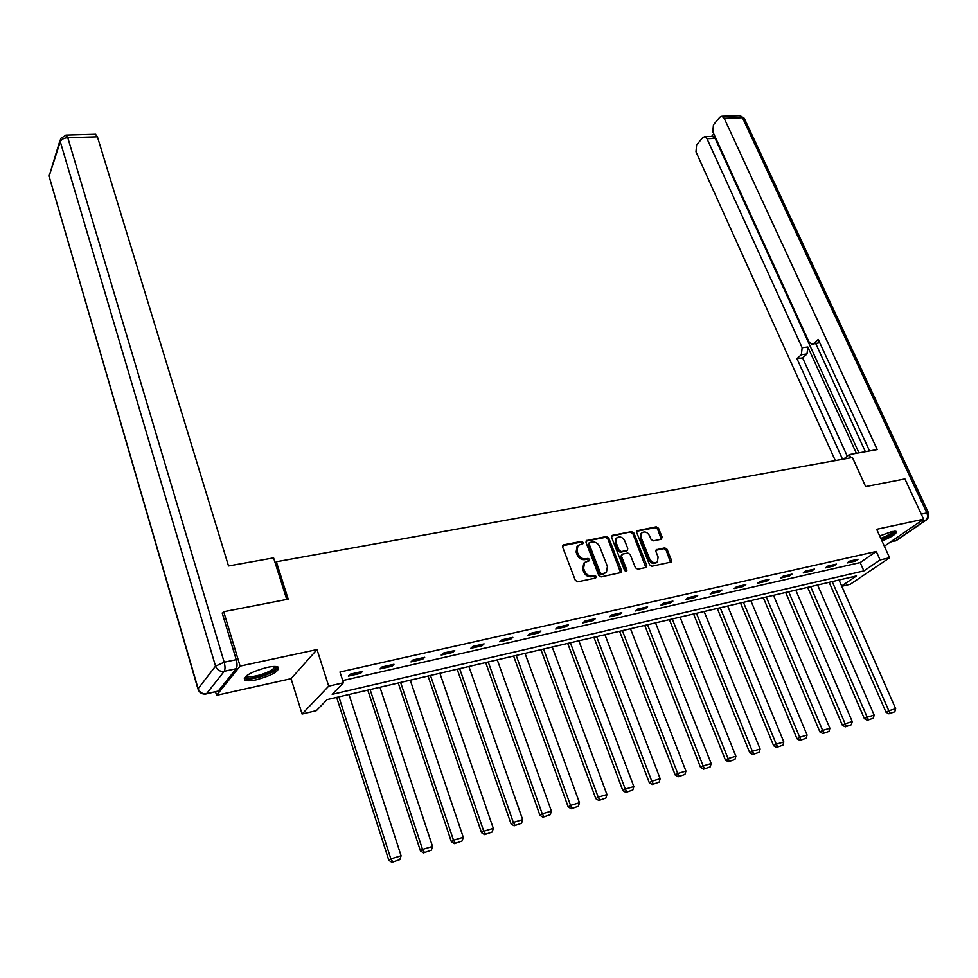 <?xml version="1.0" encoding="UTF-8"?>
<svg xmlns="http://www.w3.org/2000/svg" width="978" height="978" viewBox="0 0 978 978"><rect width="100%" height="100%" fill="white"/><g stroke="black" fill="none" stroke-linecap="round" stroke-linejoin="round"><path stroke-width="1.47" d="M583.096 542.411L581.445 541.372L563.597 544.844L562.607 547.008L575.308 580.321L577.717 581.824L595.614 578.059L596.287 576.519L594.612 575.467L592.313 575.956C588.915 576.274 586.372 574.673 584.661 571.152L583.597 568.377L584.563 562.472L589.453 560.687L589.661 559.404L587.998 558.352L585.7 558.817C582.313 559.123 579.771 557.521 578.084 554.025L577.02 551.274L577.961 545.467L582.9 543.682L583.096 542.411M582.277 543.939L580.529 542.203L562.558 545.712M595.431 578.096L593.683 576.274L591.384 576.763L592.313 575.956M588.829 560.956L587.081 559.171L584.783 559.636L585.7 558.817M881.985 540.981C892.083 536.788 896.875 533.609 896.361 531.457L891.814 531.58L879.699 535.956M266.872 667.448C250.869 671.935 243.534 676.153 244.891 680.113C246.872 681.091 250.735 680.969 256.481 679.747C272.312 675.285 279.574 671.091 278.278 667.13C276.371 666.152 272.569 666.262 266.872 667.448M661.299 539.245L662.155 537.166L658.549 528.254L656.262 526.8L636.959 530.748L636.702 532.521L649.575 564.758L651.898 566.225L671.189 562.008L671.458 560.174L667.069 549.306L664.771 547.851L656.214 549.77L655.932 551.58L658.108 556.995L657.363 561.885C654.355 563.548 651.776 562.509 649.6 558.756L641.116 537.558L641.837 532.778C644.832 531.091 647.436 532.118 649.624 535.871L651.03 539.379L653.328 540.834L661.299 539.245M342.728 680.554L860.163 562.558L876.276 551.47L880.078 559.917L889.589 557.741L850.261 584.294L841.789 586.299M222.361 613.585L223.717 611.727L288.18 599.159L276.346 561.751L852.413 457.508L865.664 486.592L904.907 478.951L923.623 519.196L876.679 529.281L889.589 557.741M223.717 611.727L240.099 666.091L216.566 695.309L291.065 678.671L302.08 714.026L328.706 686.14L343.437 682.766L332.202 694.331L863.892 570.907L880.078 559.917M291.065 678.671L317.019 649.563L240.099 666.091M317.019 649.563L328.706 686.14M876.276 551.47L339.965 672.008L343.437 682.766M608.756 537.986L606.421 536.506L586.299 540.626L586.018 542.435L598.78 575.394L601.164 576.898L621.274 572.485L621.568 570.626L608.756 537.986L607.827 538.817L605.492 537.338L585.969 541.14M612.534 535.308L631.592 531.604L633.903 533.071L646.764 565.345L645.883 567.484L637.742 569.196L635.407 567.729L630.174 554.514L627.839 553.035L622.411 554.135L621.495 556.286L626.935 570.088L626.727 571.396L624.649 570.565L611.617 537.423L612.534 535.308L611.605 536.14L631.592 531.604M884.344 546.201L923.623 519.196M215.551 691.862L216.566 695.309M276.346 561.751L275.27 563.181M348.364 676.116L360.625 673.329L362.532 671.385L350.246 674.16L348.364 676.116M380.014 668.928L391.995 666.214L393.963 664.27L381.958 666.984L380.014 668.928M410.943 661.91L422.655 659.258L424.684 657.314L412.948 659.967L410.943 661.91M441.188 655.052L452.631 652.448L454.721 650.517L443.254 653.108L441.188 655.052M470.76 648.341L481.958 645.798L484.098 643.866L472.875 646.409L470.76 648.341M499.685 641.776L510.65 639.282L512.839 637.363L501.861 639.844L499.685 641.776M527.986 635.358L538.719 632.913L540.956 630.993L530.21 633.426L527.986 635.358M555.687 629.062L566.189 626.69L568.475 624.771L557.961 627.142L555.687 629.062M582.802 622.913L593.071 620.578L595.406 618.671L585.113 620.993L582.802 622.913M609.343 616.886L619.404 614.612L621.776 612.705L611.702 614.979L609.343 616.886M635.345 610.993L645.199 608.756L647.607 606.849L637.729 609.086L635.345 610.993M660.798 605.211L670.456 603.023L672.901 601.128L663.231 603.316L660.798 605.211M685.749 599.551L695.211 597.411L697.681 595.516L688.219 597.656L685.749 599.551M710.199 594.001L719.466 591.898L721.972 590.015L712.693 592.118L710.199 594.001M734.148 588.573L743.243 586.507L745.786 584.624L736.678 586.69L734.148 588.573M757.644 583.243L766.544 581.213L769.124 579.343L760.199 581.36L757.644 583.243M780.664 578.01L789.405 576.03L791.997 574.159L783.256 576.14L780.664 578.01M803.256 572.888L811.826 570.944L814.442 569.086L805.86 571.03L803.256 572.888M825.408 567.863L833.806 565.956L836.459 564.098L828.036 566.005L825.408 567.863M847.131 562.937L855.383 561.054L858.061 559.208L849.796 561.079L847.131 562.937M841.655 585.993L856.483 575.944L327.08 699.612L316.371 710.639L302.08 714.026M860.163 562.558L863.892 570.907M360.625 673.329L360.161 671.923M391.995 666.214L391.53 664.82M422.655 659.258L422.19 657.876M452.631 652.448L452.166 651.091M481.958 645.798L481.482 644.453M510.65 639.282L510.161 637.962M538.719 632.913L538.23 631.617M566.189 626.69L565.7 625.394M593.071 620.578L592.595 619.306M619.404 614.612L618.915 613.34M645.199 608.756L644.71 607.509M670.456 603.023L669.967 601.788M695.211 597.411L694.71 596.189M719.466 591.898L718.964 590.7M743.243 586.507L742.742 585.321M766.544 581.213L766.055 580.04M789.405 576.03L788.904 574.868M811.826 570.944L811.324 569.795M833.806 565.956L833.305 564.819M855.383 561.054L854.882 559.929M577.961 545.467L577.044 546.299L576.115 552.105L577.02 551.274M584.783 559.636C581.397 559.942 578.866 558.34 577.167 554.844L576.115 552.105M583.793 563.157L582.68 569.196L583.597 568.377M591.384 576.763C587.998 577.081 585.443 575.48 583.744 571.971L582.68 569.196M620.663 572.79L607.827 538.817M589.783 542.472L589.111 543.976L600.321 572.888L601.983 573.927L606.446 572.387L607.411 566.458L599.734 546.763C598.047 543.316 595.529 541.726 592.191 542.008L589.783 542.472M588.866 543.303L588.206 544.807L589.111 543.976M606.238 572.57L601.054 574.734L599.392 573.695L588.206 544.807M645.859 567.497L632.962 533.902L630.651 532.435M621.776 554.453L620.553 557.093L625.981 570.895L626.935 570.088M626.079 571.629L625.981 570.895M624.783 540.883C622.558 537.069 619.918 536.042 616.849 537.802L616.103 542.607L619.074 550.125L621.409 551.604L627.473 550.198L627.754 548.389L624.783 540.883M616.03 538.511L615.174 543.426L616.103 542.607M627.473 550.198L620.468 552.423L618.133 550.944L615.174 543.426M641.03 533.487L640.174 538.377L641.116 537.558M657.155 562.057L656.397 562.692C653.402 564.355 650.81 563.304 648.634 559.563L640.174 538.377M670.541 562.301L666.091 550.113L663.805 548.658L655.871 550.272L656.8 549.477M661.262 539.257L657.595 529.074L655.309 527.619L636.641 531.262L637.583 530.431M336.652 697.375L388.828 860.31L390.845 858.843L338.889 696.849M348.975 694.49L401.09 855.799L399.868 859.589L391.897 862.315L399.868 859.589M392.716 861.728L390.845 858.843L401.09 855.799M391.897 862.315L388.828 860.31M275.808 666.507C276.945 668.683 273.155 671.495 264.415 674.954C253.094 678.622 246.957 679.05 245.991 676.214L245.991 676.189M246.847 675.529L247.385 676.055C250.441 677.179 255.93 676.385 263.852 673.671C270.845 670.969 274.476 668.561 274.732 666.458M244.268 678.219L244.476 678.353C248.278 679.747 255.087 678.756 264.904 675.395C272.581 672.461 277.055 669.71 278.327 667.155M880.799 538.365L880.97 538.303C887.376 535.785 891.374 533.475 892.963 531.36M881.386 539.673C889.1 536.592 893.904 533.78 895.824 531.25M894.247 531.201C893.794 533.316 889.454 536.03 881.239 539.343M286.737 599.441L273.596 557.863L228.522 565.956L97.421 136.822L67.788 137.702L224.182 662.216L236.236 659.661L222.202 613.035L222.862 612.9M218.265 691.067L236.236 668.695L224.207 671.299L206.541 693.671L218.265 691.067L206.272 693.928M95.428 134.255L97.421 136.822M236.236 659.661C237.312 663.805 237.312 666.813 236.236 668.695M850.799 457.802L849.332 454.574L843.537 459.122M849.332 454.574L877.217 449.574L724.172 118.24L721.886 116.223L719.784 117.213L713.451 124.793L712.815 131.773L808.843 341.628L811.923 344.183L819.417 342.765L812.718 344.085M869.552 450.944L818.244 339.415L813.733 343.498M712.314 136.419L715.126 138.411L706.984 138.729L704.71 136.7L702.717 137.641L696.593 144.976L695.981 151.822L835.31 460.601M713.769 133.876L711.605 136.443M801.349 354.696L802.143 347.716L807.816 346.982L807.009 353.938L801.349 354.696L796.972 358.657L842.571 459.293M706.984 138.729L802.143 347.716M865.371 451.689L815.799 343.694M807.816 346.982L856.373 453.303M715.126 138.411L858.953 452.851M807.009 353.938L802.62 357.899L847.278 456.176M802.62 357.899L796.972 358.657M367.789 690.101L420.442 850.897L422.533 849.417L370.1 689.563M379.953 687.253L432.533 846.447L431.347 850.188L423.511 852.865L431.347 850.188M424.354 852.278L422.533 849.417L432.533 846.447M423.511 852.865L420.442 850.897M398.242 682.986L451.347 841.691L453.499 840.212L400.613 682.424M410.259 680.175L463.266 837.302L462.105 840.994L454.403 843.635L462.105 840.994M455.259 843.048L453.499 840.212L463.266 837.302M454.403 843.635L451.347 841.691M428.034 676.03L481.543 832.706L483.755 831.214L430.467 675.456M439.892 673.255L493.303 828.366L492.166 832.021L484.599 834.613L492.166 832.021M485.479 834.014L483.755 831.214L493.303 828.366M484.599 834.613L481.543 832.706M457.178 669.221L511.066 823.916L513.328 822.412L459.66 668.634M468.89 666.483L522.668 819.637L521.555 823.244L514.11 825.799L521.555 823.244M515.015 825.2L513.328 822.412L522.668 819.637M514.11 825.799L511.066 823.916M485.687 662.558L539.942 815.31L542.252 813.818L488.23 661.959M497.264 659.857L551.384 811.092L550.284 814.662L542.973 817.168L550.284 814.662M543.89 816.569L542.252 813.818L551.384 811.092M542.973 817.168L539.942 815.31M513.609 656.03L568.181 806.911L570.541 805.395L516.188 655.431M525.027 653.365L579.465 802.742L578.389 806.263L571.201 808.733L578.389 806.263M572.142 808.134L570.541 805.395L579.465 802.742M571.201 808.733L568.181 806.911M540.932 649.649L595.81 798.684L598.206 797.168L543.572 649.037M552.228 647.008L606.947 794.564L605.895 798.048L598.817 800.481L605.895 798.048M599.783 799.882L598.206 797.168L606.947 794.564M598.817 800.481L595.81 798.684M567.692 643.402L622.839 790.627L625.284 789.112L570.37 642.778M578.854 640.798L633.842 786.569L632.803 790.016L625.834 792.412L632.803 790.016M626.812 791.801L625.284 789.112L633.842 786.569M625.834 792.412L622.839 790.627M593.903 637.277L649.306 782.755L651.788 781.239L596.629 636.641M604.93 634.698L660.162 778.745L659.148 782.143L652.289 784.503L659.148 782.143M653.28 783.904L651.788 781.239L660.162 778.745M652.289 784.503L649.306 782.755M619.575 631.275L675.211 775.041L677.73 773.512L622.35 630.627M630.48 628.732L685.933 771.08L684.93 774.442L678.182 776.764L684.93 774.442M679.197 776.165L677.73 773.512L685.933 771.08M678.182 776.764L675.211 775.041M644.746 625.407L700.578 767.485L703.133 765.957L647.546 624.746M655.517 622.888L711.165 763.573L710.187 766.899L703.549 769.185L710.187 766.899M704.563 768.586L703.133 765.957L711.165 763.573M703.549 769.185L700.578 767.485M669.404 619.636L725.431 760.089L728.023 758.561L672.241 618.976M680.052 617.155L735.884 756.226L734.93 759.515L728.378 761.764L734.93 759.515M729.417 761.153L728.023 758.561L735.884 756.226M728.378 761.764L725.431 760.089M693.573 613.988L749.771 752.84L752.4 751.312L696.446 613.316M704.111 611.531L760.102 749.026L759.16 752.278L752.718 754.503L759.16 752.278M753.769 753.891L752.4 751.312L760.102 749.026M752.718 754.503L749.771 752.84M717.277 608.463L773.622 745.737L776.275 744.209L720.187 607.778M727.693 606.018L783.83 741.96L782.901 745.187L776.556 747.375L782.901 745.187M777.62 746.764L776.275 744.209L783.83 741.96M776.556 747.375L773.622 745.737M740.517 603.023L796.997 738.781L799.686 737.253L743.451 602.338M750.823 600.626L807.082 735.04L806.178 738.231L799.918 740.395L806.178 738.231M800.994 739.784L799.686 737.253L807.082 735.04M799.918 740.395L796.997 738.781M763.317 597.705L819.919 731.96L822.632 730.419L766.287 597.008M773.5 595.321L829.882 728.268L828.989 731.422L822.828 733.549L828.989 731.422M823.904 732.938L822.632 730.419L829.882 728.268M822.828 733.549L819.919 731.96M785.676 592.472L842.388 725.273L845.126 723.732L788.671 591.776M795.762 590.125L852.241 721.617L851.349 724.735L845.273 726.837L851.349 724.735M846.373 726.226L845.126 723.732L852.241 721.617M845.273 726.837L842.388 725.273M807.62 587.35L864.418 718.708L867.18 717.18L810.64 586.641M817.596 585.027L874.161 715.101L873.293 718.194L867.303 720.26L873.293 718.194M868.403 719.649L867.18 717.18L874.161 715.101M867.303 720.26L864.418 718.708M829.161 582.326L886.031 712.277L888.806 710.737L832.205 581.604M839.026 580.015L895.652 708.708L894.809 711.764L888.904 713.806L894.809 711.764M890.017 713.194L888.806 710.737L895.652 708.708M888.904 713.806L886.031 712.277M580.529 542.203L581.445 541.372M593.683 576.274L594.612 575.467M587.081 559.171L587.998 558.352M577.167 554.844L578.084 554.025M583.744 571.971L584.661 571.152M562.692 545.675L563.597 544.844M620.627 571.421L621.568 570.626M586.066 541.127L586.971 540.284M605.492 537.338L606.421 536.506M599.392 573.695L600.321 572.888M601.054 574.734L601.983 573.927M603.463 574.233L604.392 573.426M632.962 533.902L633.903 533.071M645.81 566.14L646.764 565.345M620.553 557.093L621.495 556.286M618.133 550.944L619.074 550.125M620.468 552.423L621.409 551.604M625.908 551.323L626.849 550.516M648.634 559.563L649.6 558.756M663.805 548.658L664.771 547.851M666.091 550.113L667.069 549.306M670.492 560.969L671.458 560.174M655.309 527.619L656.262 526.8M657.595 529.074L658.549 528.254M661.189 537.973L662.155 537.166M197.947 688.94L49.096 176.236L198.106 688.683L215.527 666.128L60.281 141.663L49.096 176.236L60.098 140.147M95.783 134.243L66.198 135.086L60.648 138.46L60.281 141.663C61.394 139.365 63.9 138.045 67.788 137.702L65.868 135.098M205.673 694.062L206.541 693.671C202.458 694.16 199.646 692.497 198.106 688.683L198.179 689.698C199.646 692.901 202.153 694.343 205.673 694.062M224.182 662.216L215.527 666.128C217.128 670.052 220.013 671.776 224.207 671.299C225.27 669.404 225.258 666.385 224.182 662.216M890.652 541.861L895.677 540.748L925.836 520.076L920.75 521.164M921.288 514.159L926.863 512.973L742.461 117.702L724.172 118.24M739.6 115.722L744.246 118.252L740.163 115.697L721.886 116.223M744.466 118.729L928.525 512.949L926.863 512.973C928.024 516.054 927.694 518.413 925.836 520.076L928.623 517.533L928.635 513.181M926.631 519.77L896.802 540.223L890.335 542.081M583.646 563.291L584.563 562.472M588.401 543.536L589.318 542.704M615.908 538.621L616.849 537.802M640.883 533.609L641.837 532.778M247.153 675.309L247.385 676.055M48.912 175.135L48.998 176.676M895.163 541.03L896.41 540.479M704.71 136.7L712.852 136.407"/></g></svg>

